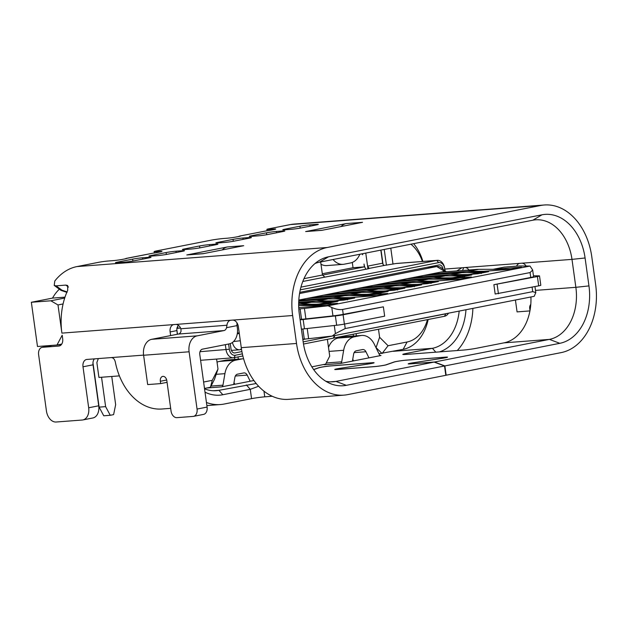 <?xml version="1.0" encoding="UTF-8"?>
<svg xmlns="http://www.w3.org/2000/svg" width="627" height="627" viewBox="0 0 627 627"><rect width="100%" height="100%" fill="white"/><g stroke="black" fill="none" stroke-linecap="round" stroke-linejoin="round"><path stroke-width="0.94" d="M361.912 253.841L362.719 254.75L362.571 253.716M381.192 251.113L383.026 264.335M386.428 265.197L384.241 249.452M410.936 244.193A37.675 27.188 -94.4 0 1 422.426 261.467M390.786 248.159L393.004 264.124M422.911 261.435A44.736 32.291 85.6 0 0 413.64 243.66M59.346 289.204A44.736 32.291 85.6 0 0 52.519 298.107L64.989 297.151M299.557 293.538L436.737 266.546L427.175 267.274M444.629 271.35L436.737 266.546A9.421 6.795 85.6 0 1 437.317 266.467A9.421 6.795 85.6 0 1 441.126 267.698L446.338 271.726A4.005 2.892 -94.4 0 0 444.629 271.35L298.813 300.051M180.552 327.992L176.869 328.391M322.309 273.772L353.025 267.721L352.288 262.431M353.025 267.721L364.397 266.859L322.497 275.104M64.691 298.06L50.85 300.788L31.35 302.269L52.519 298.107M48.545 345.665L48.6 346.08M31.35 302.269L37.487 346.504L56.986 345.015L62.198 335.21L62.676 338.705A7.062 4.875 -101.1 0 1 59.165 346.002A7.062 4.875 -101.1 0 1 58.773 346.057L42.526 347.295A7.062 4.875 78.9 0 0 42.127 347.35A7.062 4.875 78.9 0 0 38.615 354.655L46.437 410.991A11.772 8.12 78.9 0 0 56.179 422.01L82.176 420.027A11.772 8.12 78.9 0 0 82.835 419.941L92.874 417.966A11.772 8.12 -101.1 0 0 98.721 405.794L88.681 407.769A11.772 8.12 78.9 0 1 82.835 419.941M50.85 300.788L57.997 304.949L61.901 333.117L174.024 324.567A7.062 4.875 -101.1 0 0 173.632 324.621A7.062 4.875 -101.1 0 0 170.121 331.926L176.814 330.609L176.924 328.046L178.311 325.256M124.475 258.99L126.826 258.332A7.062 0.415 -7.9 0 1 126.834 258.34A7.062 0.415 -7.9 0 1 124.71 258.943L123.041 259.272A7.062 0.415 -7.9 0 1 113.142 260.628L108.267 261.004A7.062 0.415 172.1 0 0 98.376 262.36L76.964 266.577A60.278 43.506 85.6 0 0 54.784 281.021L54.228 285.426L56.077 285.841L65.827 285.097L67.677 285.512L67.708 290.34A60.278 43.506 85.6 0 0 63.084 303.946L57.997 304.949M61.744 344.082L56.986 345.015M88.681 407.769L82.999 366.795A7.062 4.875 -101.1 0 1 86.51 359.498A7.062 4.875 -101.1 0 1 86.902 359.443L111.277 357.586C113.268 357.711 114.608 359.169 115.305 361.967A60.278 43.506 85.6 0 0 161.938 409.008L170.677 408.342M170.63 335.586L170.121 331.926M177.637 326.228L177.911 328.187M330.139 294.706L330.029 293.906L366.756 291.108A43.326 29.877 78.9 0 1 368.331 291.046L383.74 291.03M430.522 274.947L430.412 274.148L467.076 271.358A43.326 29.877 78.9 0 1 468.643 271.295L484.06 271.279M346.872 291.414L346.762 290.614L383.481 287.817A43.326 29.877 78.9 0 1 385.056 287.754L400.465 287.738M363.605 288.122L363.488 287.323L400.214 284.517A43.326 29.877 78.9 0 1 401.789 284.462L417.198 284.446M413.789 278.239L413.679 277.44L450.405 274.642A43.326 29.877 78.9 0 1 451.973 274.587L467.389 274.563M397.063 281.531L396.954 280.739L433.672 277.933A43.326 29.877 78.9 0 1 435.248 277.879L450.656 277.855M380.33 284.823L380.221 284.031L416.884 281.233A43.326 29.877 78.9 0 1 418.452 281.17L433.876 281.155M401.789 284.462L411.821 282.487L428.649 282.463A9.421 6.497 -101.1 0 1 430.13 282.699L431.062 283.428M411.821 282.487A43.326 29.877 -101.1 0 0 410.254 282.542L373.527 285.348M298.734 307.496L300.027 307.496M326.189 305.498L298.679 305.529M298.679 303.154L309.871 302.3L299.831 304.275A43.326 29.877 78.9 0 1 301.407 304.213L316.823 304.197M330.688 303.178L329.747 302.449A9.421 6.497 -101.1 0 0 328.274 302.222L311.447 302.238A43.326 29.877 -101.1 0 0 309.871 302.3M299.831 304.275L298.671 304.361M298.703 302.347L316.564 300.984A43.326 29.877 78.9 0 1 318.14 300.921L333.548 300.905M298.75 301.132L326.604 299.008A43.326 29.877 -101.1 0 1 328.18 298.946L344.999 298.93A9.421 6.497 -101.1 0 1 346.48 299.157L347.413 299.886M376.38 295.623L344.842 295.662A43.326 29.877 -101.1 0 0 343.275 295.717L306.611 298.515M343.275 295.717L333.227 297.692L298.797 300.317M333.227 297.692A43.326 29.877 78.9 0 1 334.802 297.637L350.211 297.613M313.414 297.997L313.304 297.198L350.023 294.4A43.326 29.877 78.9 0 1 351.598 294.337L367.007 294.322M380.879 293.303L379.938 292.574A9.421 6.497 -101.1 0 0 378.465 292.339L361.638 292.362A43.326 29.877 -101.1 0 0 360.063 292.425L323.336 295.223M397.604 290.011L396.672 289.282A9.421 6.497 -101.1 0 0 395.19 289.047L378.363 289.071A43.326 29.877 -101.1 0 0 376.796 289.133L340.069 291.931M414.337 286.719L413.397 285.99A9.421 6.497 -101.1 0 0 411.923 285.755L395.096 285.779A43.326 29.877 -101.1 0 0 393.521 285.841L356.802 288.639M460.014 279.164L428.492 279.195A43.326 29.877 -101.1 0 0 426.916 279.258L390.26 282.056M451.973 274.587L462.013 272.612L478.84 272.588A9.421 6.497 -101.1 0 1 480.321 272.823L481.254 273.552M462.013 272.612A43.326 29.877 -101.1 0 0 460.445 272.667L423.719 275.465M464.529 276.844L463.588 276.115A9.421 6.497 -101.1 0 0 462.115 275.88L445.288 275.904A43.326 29.877 -101.1 0 0 443.712 275.958L406.986 278.756M510.206 269.289L478.683 269.32A43.326 29.877 -101.1 0 0 477.108 269.383L440.452 272.173M119.396 375.887L98.933 377.446L96.864 362.547L98.337 358.573M311.846 366.834L325.656 364.115L329.708 356.144L327.38 339.332M203.61 382.031L212.263 380.33L210.437 387.274L204.496 388.442M428.163 319.496A44.736 32.291 85.6 0 1 403.169 349.349L378.967 353.738M356.112 333.674L356.418 335.845M241.536 349.443L240.313 349.686A9.421 6.795 85.6 0 1 239.741 349.764L231.394 350.399M378.496 329.269L379.601 337.255L388.074 345.736L407.072 341.997A37.675 27.188 -94.4 0 0 427.449 319.637M238.001 356.92L238.315 359.169M216.605 359.067L217.992 369.052L212.263 380.33M375.926 347.515L382.086 353.495L388.074 345.736M232.46 342.444A9.421 6.795 85.6 0 0 239.741 349.764M239.31 333.525L237.28 333.768M210.437 387.274L214.489 379.304L217.992 369.052M376.098 347.499L379.601 337.255M177.308 328.305L180.584 328.054M237.398 323.603L236.951 323.634M239.216 332.874L237.39 333.015M92.968 362.782L99.121 407.127L105.618 406.633L101.543 377.25M99.121 407.127L103.753 415.787L110.258 415.286L105.618 406.633M110.258 415.286L113.605 414.627L115.658 404.658L111.747 376.466M325.781 302.222L337.992 301.289L327.286 303.397L299.33 305.529M298.734 307.591L326.808 305.451L337.514 303.343L309.001 305.521M298.805 308.939L300.09 308.837A14.123 0.839 172.1 0 0 304.432 308.421L305.89 318.9L332.953 315.883A9.421 0.556 172.1 0 0 343.251 314.346L383.371 306.846L384.664 316.157L344.395 324.081A7.062 0.415 -7.9 0 1 336.668 325.233L304.456 328.822A14.123 0.839 -7.9 0 1 301.407 329.128M532.691 270.245L533.577 276.656A9.421 0.556 172.1 0 1 530.748 277.447L530.074 272.565L342.569 309.464C339.285 309.91 335.688 309.252 331.785 307.481L328.093 305.788L304.432 308.421M328.093 305.788L530.003 266.052L520.151 265.973A14.123 0.839 172.1 0 0 517.244 266.107L504.218 267.133L493.269 269.289L521.539 267.133L510.833 269.234L466.684 272.604M476.355 272.588L488.558 271.663L477.852 273.772L449.951 275.896M459.622 275.888L471.833 274.955L461.127 277.063L433.155 279.195M442.827 279.18L471.347 277.009L460.641 279.117L416.493 282.479M426.164 282.471L438.375 281.539L427.661 283.647L399.76 285.771M409.431 285.763L421.642 284.83L410.936 286.939L383.034 289.063M392.706 289.055L404.909 288.122L394.203 290.23L366.301 292.354M375.973 292.347L388.184 291.414L377.478 293.522L349.521 295.654M359.185 295.638L387.705 293.467L376.992 295.576L332.843 298.938M342.514 298.93L354.725 297.997L344.019 300.106L316.118 302.23M345.218 328.548L532.723 291.649L535.803 292.574L534.204 296.32L332.286 336.048L335.414 333.595L345.218 328.548L344.599 324.041M538.695 285.849L495.173 294.016L493.88 284.705L537.402 276.538L538.695 285.849A7.062 0.415 -7.9 0 0 540.811 285.246L539.518 275.935A7.062 0.415 172.1 0 1 537.402 276.538M530.748 277.447L493.88 284.705M530.074 272.565L532.676 270.041L530.003 266.052M300.059 319.433L301.548 319.315A14.123 0.839 -7.9 0 0 305.89 318.9M302.81 339.215L304.291 339.105A14.123 0.839 -7.9 0 0 308.633 338.69L332.286 336.048M533.459 275.809L538.993 275.849A7.062 0.415 172.1 0 1 539.518 275.935M497.133 284.462L498.426 293.773M300.114 319.817A14.123 0.839 172.1 0 0 303.162 319.511L335.382 315.922A7.062 0.415 172.1 0 0 343.102 314.77L383.371 306.846M364.397 266.859L364.013 264.061A9.421 6.497 78.9 0 0 365.894 269.257M367.955 268.85L367.587 266.146L369.225 268.481L367.806 268.881L324.88 277.134L322.482 275.026L320.671 261.961M353.463 336.072L353.205 334.246M242.861 355.964L234.02 357.703L235.321 355.25A7.062 5.094 -94.4 0 1 229.333 349.255L228.604 344.011M235.321 355.25L242.375 353.863M303.178 341.895L334.544 335.61M305.929 338.964L302.857 339.568M241.904 351.567L235 352.923A4.71 3.401 85.6 0 1 234.71 352.962A4.71 3.401 85.6 0 1 231.002 348.925L230.266 343.612M299.761 292.347L439.002 264.947A4.71 3.401 85.6 0 1 439.284 264.907A4.71 3.401 85.6 0 1 442.991 268.944L443.023 269.163M334.881 335.539L445.781 313.837A7.062 5.094 -94.4 0 0 446.675 313.539M444.943 270.652L444.715 268.411A9.421 6.795 85.6 0 0 437.301 260.338A9.421 6.795 85.6 0 0 436.729 260.417L396.107 263.512L384.586 265.386A2.351 1.622 78.9 0 1 382.642 263.183L380.824 250.118M300.27 289.854L438.673 262.619A7.062 5.094 -94.4 0 1 444.661 268.615M234.02 357.703A9.421 6.795 -94.4 0 1 233.44 357.782A9.421 6.795 -94.4 0 1 226.033 349.709L225.336 344.654M300.944 287.135L436.729 260.417L438.673 262.619M448.532 313.179A9.421 6.795 85.6 0 1 444.48 316.29L333.282 338.133M334.896 335.657L333.595 338.11M437.301 260.338L396.679 263.434A9.421 6.795 85.6 0 0 396.107 263.512M382.642 263.183L367.579 266.146L365.768 253.081M303.499 344.027L333.258 338.172L334.559 335.719M234.506 357.609L234.764 359.436M445.029 270.715L444.715 268.411M63.084 303.946A60.278 43.506 85.6 0 0 61.901 333.117M174.024 324.567L292.644 315.522L296.524 343.463A60.278 43.506 -94.4 0 0 343.933 395.135A60.278 43.506 -94.4 0 0 347.617 394.634L445.821 375.307L444.527 365.996L346.323 385.323A50.858 36.703 85.6 0 1 330.249 383.552A50.858 36.703 85.6 0 1 303.209 342.146L299.338 314.205A50.858 36.703 85.6 0 1 319.127 260.518A50.858 36.703 85.6 0 1 328.493 256.811L319.394 262.211L532.864 220.202A46.147 33.309 85.6 0 1 535.685 219.818A46.147 33.309 85.6 0 1 571.989 259.374L585.085 257.979A50.858 36.703 85.6 0 0 541.971 214.802L532.864 220.202M151.131 256.122L151.044 255.518A7.062 0.415 -7.9 0 0 148.928 256.122A7.062 0.415 -7.9 0 0 150.903 256.137L157.401 255.644A7.062 0.415 -7.9 0 0 167.291 254.28L182.355 251.317A7.062 0.415 -7.9 0 0 184.471 250.722A7.062 0.415 -7.9 0 0 182.496 250.706L182.575 251.278M292.644 315.522A60.278 43.506 -94.4 0 1 327.2 247.5L540.678 205.491A60.278 43.506 -94.4 0 1 544.361 204.99A60.278 43.506 -94.4 0 1 591.77 256.662L595.65 284.595A60.278 43.506 -94.4 0 1 561.094 352.625L445.821 375.267M269.03 230.47L268.881 229.396A7.062 0.415 172.1 0 1 266.898 229.38A7.062 0.415 172.1 0 1 269.022 228.777L290.434 224.568L540.678 205.491M268.881 229.396L273.756 229.027A7.062 0.415 -7.9 0 1 275.731 229.043A7.062 0.415 -7.9 0 1 273.607 229.639L271.938 229.968A7.062 0.415 -7.9 0 1 266.569 230.83L239.827 236.026L266.569 230.83M126.066 258.418L152.808 253.214A7.062 0.415 -7.9 0 0 158.169 252.36L159.846 252.03A7.062 0.415 -7.9 0 0 161.97 251.427A7.062 0.415 -7.9 0 0 159.987 251.411L156.742 251.662A9.421 0.556 172.1 0 1 154.101 251.639A9.421 0.556 172.1 0 1 156.93 250.839L210.468 240.306A9.421 0.556 172.1 0 1 223.659 238.487L226.911 238.244A7.062 0.415 -7.9 0 0 236.802 236.881L238.472 236.551A7.062 0.415 -7.9 0 0 240.596 235.956A7.062 0.415 -7.9 0 0 240.588 235.94L240.596 235.971M151.044 255.518L166.1 252.556L166.367 254.46M176.179 252.532L175.999 251.2A7.062 0.415 -7.9 0 0 166.1 252.556M175.999 251.2L182.496 250.706M209.645 245.949L209.457 244.616L215.954 244.122A7.062 0.415 -7.9 0 1 217.93 244.138A7.062 0.415 -7.9 0 1 215.813 244.734L200.758 247.696A7.062 0.415 -7.9 0 1 190.859 249.06L184.362 249.554A7.062 0.415 -7.9 0 1 182.386 249.538A7.062 0.415 -7.9 0 1 184.503 248.935L199.566 245.972L199.825 247.877M209.457 244.616A7.062 0.415 -7.9 0 0 199.566 245.972M149.038 257.289A7.062 0.415 -7.9 0 1 151.013 257.305A7.062 0.415 -7.9 0 1 148.889 257.901L133.833 260.871A7.062 0.415 -7.9 0 1 123.942 262.227L117.445 262.721A7.062 0.415 -7.9 0 1 115.462 262.705A7.062 0.415 -7.9 0 1 117.586 262.11L132.642 259.147A7.062 0.415 -7.9 0 1 142.541 257.783L149.038 257.289L149.116 257.862M346.292 223.565L362.539 222.326L321.886 230.328L305.639 231.567L346.292 223.565A16.482 11.897 85.6 0 0 341.057 226.551M227.476 246.944L243.723 245.706L203.07 253.708L186.822 254.946L227.476 246.944A16.482 11.897 85.6 0 0 222.24 249.938M249.413 237.531A7.062 0.415 -7.9 0 1 251.396 237.555A7.062 0.415 -7.9 0 1 249.272 238.15L234.216 241.113A7.062 0.415 -7.9 0 1 224.317 242.477L217.82 242.97A7.062 0.415 -7.9 0 1 215.845 242.955A7.062 0.415 -7.9 0 1 217.969 242.351L233.025 239.389A7.062 0.415 -7.9 0 1 242.915 238.033L249.413 237.531L249.491 238.103M310.02 226.198L309.832 224.858L316.337 224.364A7.062 0.415 -7.9 0 1 318.312 224.38A7.062 0.415 -7.9 0 1 316.188 224.983L301.132 227.946A7.062 0.415 -7.9 0 1 291.241 229.302L284.744 229.803A7.062 0.415 -7.9 0 1 282.761 229.78A7.062 0.415 -7.9 0 1 284.885 229.184L299.941 226.222L300.208 228.118M309.832 224.858A7.062 0.415 -7.9 0 0 299.941 226.222M282.879 230.948A7.062 0.415 -7.9 0 1 284.854 230.963A7.062 0.415 -7.9 0 1 282.73 231.567L267.674 234.529A7.062 0.415 -7.9 0 1 257.783 235.885L251.278 236.387A7.062 0.415 -7.9 0 1 249.303 236.371A7.062 0.415 -7.9 0 1 251.427 235.768L266.483 232.805A7.062 0.415 -7.9 0 1 276.374 231.449L282.879 230.948L282.957 231.52M444.802 269.077L461.887 267.768L456.793 270.927M535.489 290.395L575.86 287.315A46.147 33.309 -94.4 0 1 549.401 339.395L434.472 362.014L410.63 363.832A7.062 0.415 172.1 0 1 408.655 363.817A7.062 0.415 172.1 0 1 413.938 362.672L441.878 358.385A7.532 0.447 -7.9 0 0 447.513 357.163A7.532 0.447 -7.9 0 0 445.405 357.147L406.468 360.117A7.532 0.447 -7.9 0 0 393.936 362.038L386.067 364.796A7.062 0.415 172.1 0 1 374.319 366.599L337.193 369.428A7.062 0.415 172.1 0 1 335.218 369.413A7.062 0.415 172.1 0 1 340.5 368.268L368.441 363.981A7.532 0.447 -7.9 0 0 374.076 362.767A7.532 0.447 -7.9 0 0 371.968 362.743L330.586 365.902A7.062 0.415 -7.9 0 0 318.837 367.704L313.625 369.53M530.92 296.963A46.147 33.309 -94.4 0 1 503.904 342.867L476.465 348.267A9.421 0.556 -7.9 0 1 463.275 350.078L407.472 354.333C402.275 354.725 401.445 354.521 404.971 353.714L432.411 348.314A46.147 33.309 85.6 0 0 459.176 311.078M402.8 354.388L404.971 353.714L405.622 354.451M381.012 355.493L340.359 363.495A2.351 1.701 85.6 0 0 341.699 361.81L343.659 350.289A18.834 13.598 -94.4 0 1 354.349 336.824L360.564 335.602A18.834 13.598 -94.4 0 1 361.716 335.445A18.834 13.598 -94.4 0 1 374.327 344.254L379.296 354.412A2.351 1.701 85.6 0 0 380.871 355.509A2.351 1.701 85.6 0 0 381.012 355.493L380.73 355.517M585.085 257.979L588.957 285.912L575.86 287.315L571.989 259.374L521.617 263.215A7.062 4.875 -101.1 0 1 526.1 266.02M324.904 364.263A2.351 1.701 -94.4 0 1 324.112 364.734L340.359 363.495M361.716 335.445L345.469 336.683A18.834 13.598 85.6 0 0 344.317 336.84L338.102 338.063A18.834 13.598 85.6 0 0 328.501 347.429M352.758 359.232L353.565 360.893M368.942 357.868L365.941 351.731A4.71 3.401 85.6 0 0 362.79 349.529A4.71 3.401 85.6 0 0 362.5 349.568L356.293 350.791A4.71 3.401 85.6 0 0 353.62 354.161L352.437 361.113M439.496 351.888A50.858 36.703 85.6 0 0 465.971 309.746M472.891 308.382A60.278 43.506 -94.4 0 1 457.271 350.532M328.493 256.811L541.971 214.802M434.472 362.014L444.864 365.925L559.801 343.314A50.858 36.703 85.6 0 0 588.957 285.912M444.864 365.925L446.158 375.244M461.887 267.768L521.617 263.215M519.987 263.34A7.062 4.875 -101.1 0 0 519.595 263.395A7.062 4.875 -101.1 0 0 516.585 266.154M468.996 270.002A7.062 4.875 -101.1 0 0 464.74 267.557M238.236 236.598L239.827 236.026M126.834 258.355L152.808 253.214M544.361 204.99L294.126 224.066A60.278 43.506 85.6 0 0 290.434 224.568M319.394 262.211A46.147 33.309 85.6 0 0 315.044 263.489M296.524 343.463L241.27 347.671L238.362 326.722A7.062 4.875 -101.1 0 0 232.523 320.107M177.465 334.238L176.908 330.194L177.316 334.269M98.721 405.794L93.039 364.82A7.062 4.875 78.9 0 1 94.379 358.871M57.269 344.96L61.336 344.654M272.22 396.264L264.751 396.836A9.421 0.556 172.1 0 0 251.56 398.647L224.121 404.047A60.278 43.506 -94.4 0 1 220.438 404.548A60.278 43.506 -94.4 0 1 206.448 402.495M253.888 380.511L221.613 386.859A2.351 1.701 85.6 0 0 222.953 385.182L224.913 373.661A18.834 13.598 -94.4 0 1 235.603 360.188L241.818 358.965A18.834 13.598 -94.4 0 1 242.97 358.809A18.834 13.598 -94.4 0 1 243.605 358.785M250.197 381.24L247.195 375.103A4.71 3.401 85.6 0 0 244.044 372.9A4.71 3.401 85.6 0 0 243.754 372.94L237.539 374.162A4.71 3.401 85.6 0 0 234.866 377.525L233.683 384.484M242.97 358.809L226.723 360.047A18.834 13.598 85.6 0 0 225.571 360.204L219.356 361.426A18.834 13.598 85.6 0 0 217.036 362.187M234.004 382.595L234.819 384.265M256.184 383.505L218.933 390.323A46.147 33.309 -94.4 0 1 216.111 390.707A46.147 33.309 -94.4 0 1 204.551 388.803M330.257 381.843L335.931 381.404L434.135 362.085L410.301 363.895A7.532 0.447 -7.9 0 1 408.185 363.879A7.532 0.447 -7.9 0 1 413.828 362.665L441.769 358.401M313.688 369.616L319.065 367.728A7.062 0.415 172.1 0 1 330.813 365.925L371.631 362.814A7.062 0.415 172.1 0 1 373.606 362.829A7.062 0.415 172.1 0 1 368.323 363.973L340.383 368.261A7.532 0.447 -7.9 0 0 334.747 369.475A7.532 0.447 -7.9 0 0 336.856 369.499L373.99 366.67A7.532 0.447 -7.9 0 0 386.522 364.742L394.383 361.983A7.062 0.415 172.1 0 1 406.131 360.18L445.068 357.218A7.062 0.415 172.1 0 1 447.051 357.233A7.062 0.415 172.1 0 1 441.761 358.378M258.598 386.248L250.267 389.336L222.836 394.736A50.858 36.703 85.6 0 1 205.013 392.173M444.527 365.996L434.135 362.085M346.323 385.323L335.931 381.404A46.147 33.309 -94.4 0 1 333.109 381.788A46.147 33.309 -94.4 0 1 325.766 381.232M241.27 347.671A60.278 43.506 85.6 0 0 288.686 399.344L343.933 395.135M167.064 382.337L160.669 383.599L147.674 384.586L143.607 355.258A14.123 10.197 85.6 0 1 151.703 339.309L178.468 334.042A4.71 3.401 -94.4 0 0 181.046 331.142L180.889 328.752A7.062 4.875 -101.1 0 0 175.646 324.441M178.468 334.042L223.964 330.578A4.71 3.401 85.6 0 0 226.543 327.678L226.95 325.241A7.062 4.875 -101.1 0 1 230.501 320.287A7.062 4.875 -101.1 0 1 230.901 320.232M143.607 355.258L189.103 351.786L197.05 409.055A7.062 4.875 78.9 0 1 193.539 416.359L203.571 414.384A7.062 4.875 -101.1 0 0 207.082 407.08L199.786 354.467A4.71 3.401 85.6 0 1 202.482 349.153L229.255 343.886A14.123 10.197 -94.4 0 0 237.351 327.945L237.03 325.617A7.062 4.875 78.9 0 1 237.03 322.936M160.669 383.599L160.347 381.271A4.71 3.245 -101.1 0 1 162.691 376.404A4.71 3.245 -101.1 0 1 162.949 376.365A4.71 3.245 -101.1 0 1 166.853 380.777L171.046 411.038A7.062 4.875 78.9 0 0 176.892 417.653L193.14 416.414A7.062 4.875 78.9 0 0 193.539 416.359M223.964 330.578L197.199 335.845A14.123 10.197 -94.4 0 0 189.103 351.786M54.228 285.426L60.984 290.372L61.948 290.176L56.077 285.841M67.011 291.876L61.948 290.176M529.925 310.914L517.071 311.893L515.418 300.012M530.003 310.467L529.744 308.578L530.332 308.46M530.779 304.448A4.71 3.245 -101.1 0 0 529.744 308.578M462.491 270.496L463.729 267.627M322.388 230.227L306.642 231.426A16.482 11.897 85.6 0 0 305.639 231.567M320.985 264.249A18.834 13.598 85.6 0 0 326.871 265.582L343.118 264.343A18.834 13.598 -94.4 0 1 333.07 259.515M343.118 264.343A18.834 13.598 -94.4 0 0 344.27 264.186L350.485 262.964A18.834 13.598 -94.4 0 0 359.835 254.248M203.571 253.606L187.826 254.813A16.482 11.897 85.6 0 0 186.822 254.946M143.583 355.117L111.277 357.586M319.112 304.024L328.274 302.222M311.447 302.238L301.407 304.213M328.18 298.946L318.14 300.921M335.845 300.733L344.999 298.93M326.604 299.008L316.564 300.984M334.802 297.637L344.842 295.662M360.063 292.425L350.023 294.4M351.598 294.337L361.638 292.362M369.303 294.141L378.465 292.339M376.796 289.133L366.756 291.108M386.036 290.85L395.19 289.047M368.331 291.046L378.363 289.071M393.521 285.841L383.481 287.817M402.761 287.558L411.923 285.755M395.096 285.779L385.056 287.754M410.254 282.542L400.214 284.517M419.494 284.266L428.649 282.463M416.884 281.233L426.916 279.258M418.452 281.17L428.492 279.195M443.712 275.958L433.672 277.933M445.288 275.904L435.248 277.879M452.953 277.683L462.115 275.88M460.445 272.667L450.405 274.642M469.686 274.391L478.84 272.588M478.683 269.32L468.643 271.295M467.076 271.358L477.108 269.383M403.169 349.349L407.072 341.997M240.313 340.743L233.518 341.543M241.419 348.667L240.313 349.686M331.785 307.481L332.953 315.883M342.569 309.464L343.251 314.346M532.723 291.649L532.096 287.142M301.548 319.315L300.09 308.837M304.291 339.105L302.888 328.987M308.633 338.69L307.222 328.517M335.414 333.595L334.285 325.499M343.102 314.77L344.395 324.081M335.382 315.922L336.668 325.233M303.162 319.511L304.456 328.822M229.333 349.255L200.013 351.692M444.48 316.29L445.781 313.837M369.084 268.434L384.586 265.386M234.42 352.97L235 352.923M303.985 278.662L322.482 275.018M324.88 277.134L302.802 281.476M76.964 266.577L327.2 247.5M559.801 343.314L549.401 339.395L503.904 342.867M435.812 352.17L432.411 348.314L393.239 351.3M344.317 336.84L360.564 335.602M338.102 338.063L354.349 336.824M329.05 351.402L343.659 350.289M326.228 362.986L341.699 361.81M365.941 351.731L354.106 352.633M273.834 229.592L273.756 229.027M156.742 251.662L156.868 252.595M159.987 251.411L160.065 251.983M65.827 285.097L68.468 287.041M247.195 375.103L235.36 376.004M219.356 361.426L235.603 360.188M225.571 360.204L241.818 358.965M216.19 374.319L224.913 373.661M211.04 386.083L222.953 385.182M221.613 386.859L206.824 387.988M213.266 390.762L218.933 390.323L222.836 394.736M246.372 384.923L250.267 389.336L251.56 398.647M264.751 396.836L263.967 391.177M58.773 346.057L59.557 345.908M52.284 345.375L42.526 347.295M93.039 364.82L82.999 366.795M180.889 328.752L226.95 325.241M166.704 380.017L160.347 381.271M197.05 409.055L207.082 407.08M226.543 327.678L237.03 325.617M151.703 339.309L197.199 335.845M142.721 259.116L142.541 257.783M132.908 261.044L132.642 259.147M117.672 262.705L117.586 262.11M215.954 244.122L216.033 244.695M184.503 248.935L184.589 249.538M276.562 232.782L276.374 231.449M266.741 234.702L266.483 232.805M251.505 236.363L251.427 235.768M316.416 224.936L316.337 224.364M284.885 229.184L284.971 229.78M243.104 239.365L242.915 238.033M218.047 242.955L217.969 242.351M233.283 241.285L233.025 239.389M437.317 266.467L427.465 267.212M535.771 292.425L534.956 286.578M233.44 357.782L200.593 360.29M267.094 230.76L266.898 229.38M154.101 251.639L154.297 253.01M220.438 404.548L206.879 405.583M52.08 345.391L42.127 347.35M67.058 292.409L60.984 290.372"/></g></svg>
